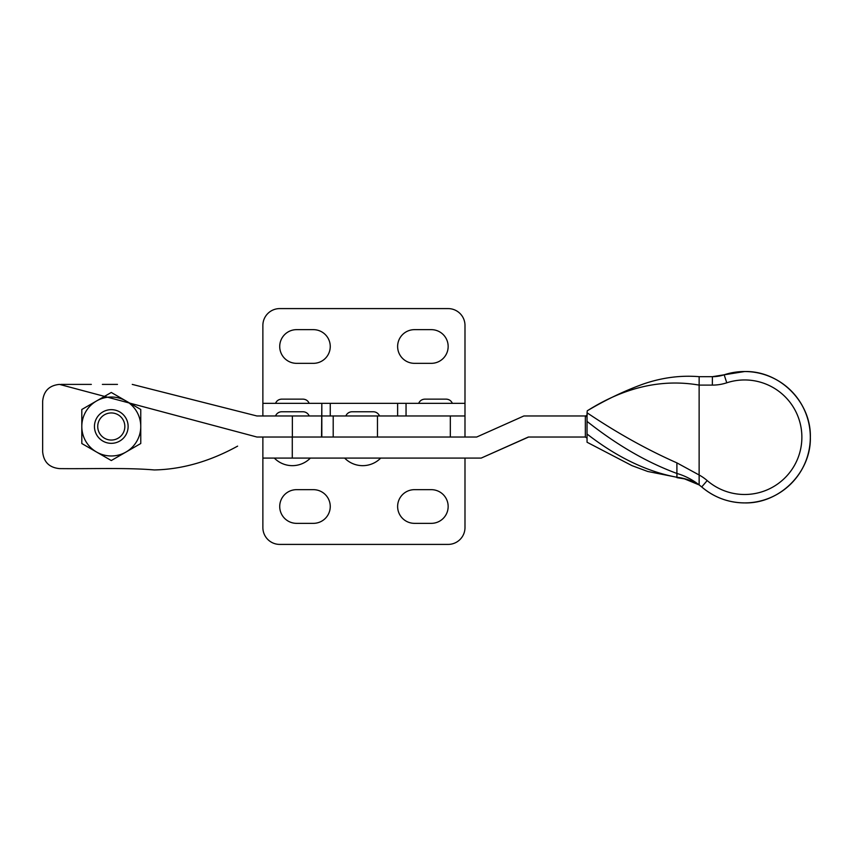 <?xml version="1.0" encoding="UTF-8"?>
<svg xmlns="http://www.w3.org/2000/svg" width="853" height="853" viewBox="0 0 853 853"><rect width="100%" height="100%" fill="white"/><g stroke="black" fill="none" stroke-linecap="round" stroke-linejoin="round"><path stroke-width="1.28" d="M587.024 434.006C616.964 457.24 646.937 471.666 676.941 477.264L647.726 471.474L631.977 465.642L587.045 442.238L587.045 412.767C616.964 432.908 646.915 449.616 676.898 462.87L676.909 473.447C684.991 475.803 692.412 479.631 699.151 484.93L699.129 474.993A46.318 46.318 90 0 1 707.19 480.58A57.268 57.268 -90 0 0 801.873 437.226A57.268 57.268 -90 0 0 726.767 382.805A46.318 46.318 90 0 1 712.34 385.108L699.129 385.108L699.151 376.685L712.362 376.685A37.895 37.895 -90 0 0 724.165 374.798A65.692 65.692 90 0 1 810.318 437.226A65.692 65.692 90 0 1 701.71 486.956A37.895 37.895 -90 0 0 699.151 484.93L699.002 484.803M810.35 437.226C811.256 472.317 779.759 503.814 744.658 502.907A65.692 65.692 -90 0 0 810.35 437.226A65.692 65.692 -90 0 0 744.658 371.535A65.692 65.692 -90 0 1 810.35 437.226C811.256 402.126 779.759 370.628 744.658 371.535L744.626 371.535A65.692 65.692 90 0 1 810.318 437.226M262.873 437.024L262.873 458.082L481.199 458.082L528.359 437.024L585.35 437.024L585.35 415.976L523.87 415.976L476.71 437.024L292.355 437.024M587.024 421.382C616.954 445.063 646.915 462.422 676.909 473.447L676.941 477.264C685.012 478.234 692.423 480.793 699.183 484.93L684.575 478.896L676.951 477.659M587.045 412.767L587.269 410.805C624.567 387.219 661.864 378.657 699.129 385.108L699.129 474.993L676.898 462.87M587.269 410.794C605.907 399.716 624.545 390.813 643.173 384.074C661.875 377.623 680.534 375.149 699.151 376.685L699.172 376.685M712.34 385.108L712.394 376.685M587.035 438.122L585.35 437.024M587.035 417.074L585.712 415.901M585.595 415.976L587.28 414.91M528.604 437.024L481.199 458.082M309.202 415.976L275.508 415.976A6.739 6.739 0 0 1 281.757 411.764L302.954 411.764A6.739 6.739 0 0 1 309.202 415.976M301.162 411.764L283.548 411.764M379.521 415.976A6.739 6.739 0 0 0 373.283 411.764L352.086 411.764A6.739 6.739 0 0 0 345.838 415.976M371.492 411.764L353.867 411.764M445.884 399.129L424.922 399.129L445.884 399.129M302.719 399.129L281.757 399.129L302.719 399.129M431.309 329.653L414.462 329.653A16.847 16.847 0 0 0 397.626 346.489A16.847 16.847 0 0 0 414.462 363.335L431.309 363.335A16.847 16.847 0 0 0 448.156 346.489A16.847 16.847 0 0 0 431.309 329.653M296.567 363.335L313.403 363.335A16.847 16.847 0 0 0 330.25 346.489A16.847 16.847 0 0 0 313.403 329.653L296.567 329.653A16.847 16.847 0 0 0 279.72 346.489A16.847 16.847 0 0 0 296.567 363.335M464.992 437.024L464.992 325.441A16.847 16.847 0 0 0 448.156 308.594L279.72 308.594A16.847 16.847 0 0 0 262.873 325.441L262.873 415.955M464.992 403.341L406.049 403.341L406.049 415.976L464.992 415.976L256.913 415.976L132.258 384.394M406.049 403.341L321.826 403.341L321.538 437.024M321.826 437.024L321.826 403.341L262.873 403.341M313.403 489.665A16.847 16.847 0 0 1 330.25 506.511A16.847 16.847 0 0 1 313.403 523.347L296.567 523.347A16.847 16.847 0 0 1 279.72 506.511A16.847 16.847 0 0 1 296.567 489.665L313.403 489.665M414.462 523.347A16.847 16.847 0 0 1 397.626 506.511A16.847 16.847 0 0 1 414.462 489.665L431.309 489.665A16.847 16.847 0 0 1 448.156 506.511A16.847 16.847 0 0 1 431.309 523.347L414.462 523.347M464.992 458.082L464.992 527.559A16.847 16.847 0 0 1 448.156 544.406L279.72 544.406A16.847 16.847 0 0 1 262.873 527.559L262.873 437.056M99.545 419.719A13.563 13.563 0 0 0 104.503 438.239A13.563 13.563 0 0 0 123.024 433.281A13.563 13.563 0 0 0 118.066 414.761A13.563 13.563 0 0 0 99.545 419.719M96.698 418.087A16.847 16.847 0 0 0 102.872 441.086A16.847 16.847 0 0 0 125.871 434.913A16.847 16.847 0 0 0 119.708 411.914A16.847 16.847 0 0 0 96.698 418.087M140.766 443.507L111.295 460.535L81.813 443.528L81.803 409.493L111.274 392.465L140.756 409.472L140.756 426.489A29.471 29.471 0 0 1 96.549 452.026A29.471 29.471 0 0 1 96.538 400.974A29.471 29.471 0 0 1 140.756 426.489L140.766 443.507M302.879 415.976L281.831 415.976L302.879 415.976M292.355 415.987L292.355 437.035L256.913 437.024L59.497 384.394C49.261 385.385 43.652 391.005 42.65 401.23L42.65 451.77C43.642 461.985 49.25 467.604 59.497 468.606C90.908 468.969 127.172 467.583 154.276 469.95C182.02 469.385 209.795 461.441 237.614 446.13M256.913 415.965L260.549 415.976M262.895 416.008L266.445 415.976M117.469 384.394L102.381 384.394M91.324 384.394L60.83 384.394M724.165 374.798A65.692 65.692 90 0 1 744.626 371.535L712.362 376.685A37.895 37.895 -90 0 0 724.165 374.798L726.767 382.805M292.28 437.024L292.28 458.082M707.19 480.58L701.71 486.956C714.1 497.416 728.409 502.726 744.626 502.907L744.658 502.907M397.626 403.341L397.626 415.976M330.25 403.341L330.25 415.976M377.474 437.024L377.474 415.976M450.32 437.024L450.32 415.976M274.314 458.082A25.27 25.27 0 0 0 310.396 458.082M344.633 458.082A25.27 25.27 0 0 0 380.726 458.082M699.151 484.93L701.71 486.956M452.367 403.341C451.141 400.665 449.051 399.268 446.119 399.129M309.191 403.341C307.965 400.665 305.886 399.268 302.954 399.129M275.508 403.341C276.735 400.665 278.814 399.268 281.757 399.129M418.674 403.341C419.9 400.665 421.99 399.268 424.922 399.129M333.203 437.024L333.203 415.976"/></g></svg>
